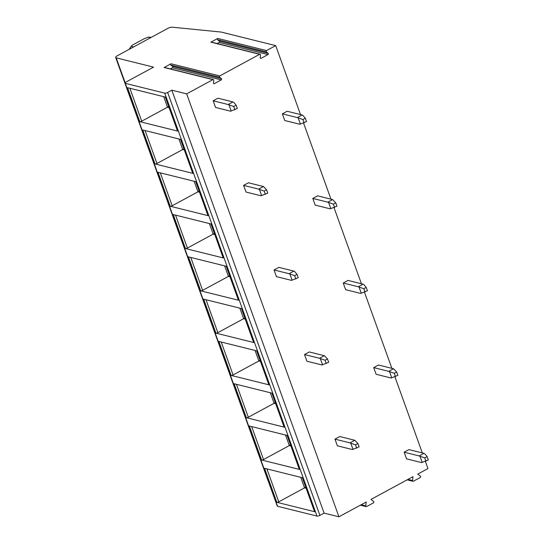 <?xml version="1.0" encoding="UTF-8"?>
<svg xmlns="http://www.w3.org/2000/svg" width="544" height="544" viewBox="0 0 544 544"><rect width="100%" height="100%" fill="white"/><g stroke="black" fill="none" stroke-linecap="round" stroke-linejoin="round"><path stroke-width="0.82" d="M217.117 43.547L219.184 42.432A0.748 0.639 104 0 0 219.341 41.147L217.586 39.712A0.748 0.639 -76 0 1 217.743 38.434L266.546 50.578L275.692 45.621L221.258 32.076L172.353 27.2A3.733 1.19 -19.8 0 0 167.783 28.41L117.314 55.753A3.733 1.19 -19.8 0 0 115.682 57.487A3.733 1.19 -19.8 0 0 116.192 57.841L153.544 67.136L125.963 82.083A2.244 0.714 -19.8 0 0 124.984 83.116L277.25 506.056A2.244 0.714 -19.8 0 0 277.562 506.274L316.975 516.079A2.244 0.714 -19.8 0 0 319.899 515.386L324.095 513.114L338.926 516.8L366.214 502.017L365.731 505.859A0.748 0.639 104 0 0 366.615 506.573L373.483 502.846A0.748 0.639 104 0 0 373.646 501.568L371.008 499.412L412.978 476.673L412.502 480.515A0.748 0.639 104 0 0 413.379 481.236L420.254 477.51A0.748 0.639 104 0 0 420.41 476.231L417.772 474.076L427.958 468.561L425.381 461.4M115.682 57.487L267.947 480.42A3.733 1.19 -19.8 0 0 268.09 480.617M124.984 83.116A2.244 0.714 -19.8 0 0 125.29 83.334L164.71 93.14A2.244 0.714 -19.8 0 0 167.634 92.446L171.829 90.175L186.66 93.86L338.926 516.8M186.66 93.86L212.908 79.635A0.748 0.639 104 0 1 213.785 80.356L213.466 82.919A0.748 0.639 104 0 0 214.343 83.633L221.218 79.914A0.748 0.639 104 0 0 221.381 78.628L219.62 77.194L170.823 65.056A0.748 0.639 -76 0 1 170.979 63.77L164.104 67.497A0.748 0.639 -76 0 1 164.526 67.436L213.33 79.58M170.979 63.77L219.783 75.915A0.748 0.639 104 0 0 219.62 77.194M219.783 75.915L259.672 54.298A0.748 0.639 104 0 1 260.549 55.019L260.229 57.576A0.748 0.639 104 0 0 261.113 58.296L267.981 54.57A0.748 0.639 104 0 0 268.144 53.292L266.383 51.857L217.586 39.712M266.546 50.578A0.748 0.639 104 0 0 266.383 51.857M275.692 45.621L300.519 114.58M303.566 123.046L330.97 199.172M334.023 207.638L361.427 283.757M364.473 292.223L391.877 368.342M394.924 376.808L422.334 452.934M324.326 355.694L309.312 351.961L304.518 354.559L306.918 361.216L321.932 364.956L328.685 362.277L327.481 358.945L324.326 355.694L319.532 358.292L304.518 354.559M293.876 271.109L278.861 267.369L274.06 269.974L276.461 276.631L291.475 280.364L298.228 277.685L297.031 274.353L294.746 271.626L293.876 271.109L289.082 273.707L274.06 269.974M263.418 186.517L248.404 182.784L243.61 185.382L246.01 192.046L261.025 195.779L267.777 193.1L266.574 189.768L263.418 186.517L258.624 189.122L243.61 185.382M232.968 101.932L217.954 98.199L213.16 100.796L215.553 107.454L230.568 111.194L237.32 108.508L236.123 105.182L233.838 102.449L232.968 101.932L228.174 104.53L213.16 100.796M423.966 453.342L408.952 449.602L404.158 452.2L406.552 458.864L421.573 462.597L428.318 459.918L427.122 456.586L424.837 453.859L423.966 453.342L419.172 455.94L404.158 452.2M393.516 368.75L378.502 365.017L373.701 367.615L376.101 374.279L391.116 378.012L397.868 375.333L396.671 372.001L393.516 368.75L388.715 371.348L373.701 367.615M363.059 284.165L348.044 280.425L343.25 283.03L345.651 289.687L360.665 293.427L367.418 290.741L366.214 287.416L363.929 284.682L363.059 284.165L358.265 286.763L343.25 283.03M332.608 199.573L317.594 195.84L312.793 198.438L315.194 205.102L330.208 208.835L336.96 206.156L335.764 202.824L332.608 199.573L327.814 202.178L312.793 198.438M302.151 114.988L287.137 111.255L282.343 113.852L284.743 120.51L299.758 124.25L306.51 121.57L305.306 118.238L303.028 115.512L302.151 114.988L297.357 117.586L282.343 113.852M354.783 440.28L339.769 436.546L334.968 439.144L337.368 445.808L352.383 449.541L359.135 446.862L357.938 443.53L354.783 440.28L349.982 442.884L334.968 439.144M349.982 442.884L355.538 444.829L357.938 443.53M350.853 443.401L353.015 449.398M355.538 444.829L356.735 448.161M319.532 358.292L325.088 360.244L327.481 358.945M320.402 358.816L322.558 364.806M325.088 360.244L326.284 363.576M289.082 273.707L294.63 275.658L297.031 274.353M289.952 274.224L292.108 280.221M294.63 275.658L295.827 278.984M258.624 189.122L264.18 191.066L266.574 189.768M259.495 189.638L261.657 195.636M264.18 191.066L265.377 194.398M228.174 104.53L233.723 106.481L236.123 105.182M229.044 105.053L231.2 111.044M233.723 106.481L234.92 109.813M419.172 455.94L424.721 457.885L427.122 456.586M420.043 456.457L422.198 462.454M424.721 457.885L425.925 461.217M388.715 371.348L394.271 373.3L396.671 372.001M389.592 371.872L391.748 377.862M394.271 373.3L395.468 376.632M358.265 286.763L363.82 288.714L366.214 287.416M359.135 287.28L361.291 293.277M363.82 288.714L365.017 292.04M327.814 202.178L333.363 204.122L335.764 202.824M328.685 202.694L330.84 208.692M333.363 204.122L334.56 207.454M297.357 117.586L302.913 119.537L305.306 118.238M298.228 118.109L300.39 124.1M302.913 119.537L304.11 122.869M171.829 90.175L324.095 513.114M314.724 511.727L276.814 502.296L264.581 468.33L302.498 477.761L314.724 511.727A1.496 0.476 160.2 0 1 314.52 511.584L302.328 477.72M299.499 469.438L261.582 460.006L249.356 426.034L287.273 435.465L299.499 469.438A1.496 0.476 160.2 0 1 299.295 469.295L287.103 435.424M284.274 427.142L246.357 417.71L234.131 383.744L272.041 393.176L284.274 427.142A1.496 0.476 160.2 0 1 284.063 426.999L271.871 393.128M269.049 384.846L231.132 375.414L218.906 341.448L256.816 350.88L269.049 384.846A1.496 0.476 160.2 0 1 268.838 384.703L256.646 350.839M253.817 342.557L215.907 333.118L203.674 299.152L241.59 308.584L253.817 342.557A1.496 0.476 160.2 0 1 253.613 342.414L241.42 308.543M238.592 300.261L200.682 290.829L188.448 256.856L226.365 266.295L238.592 300.261A1.496 0.476 160.2 0 1 238.388 300.118L226.195 266.247M223.366 257.965L185.45 248.533L173.223 214.567L211.133 223.999L223.366 257.965A1.496 0.476 160.2 0 1 223.156 257.822L210.963 223.958M208.141 215.676L170.224 206.237L157.998 172.271L195.908 181.703L208.141 215.676A1.496 0.476 160.2 0 1 207.93 215.526L195.738 181.662M192.909 173.38L154.999 163.948L142.766 129.975L180.683 139.414L192.909 173.38A1.496 0.476 160.2 0 1 192.705 173.237L180.513 139.366M177.684 131.084L139.774 121.652L127.541 87.686L165.458 97.118L177.684 131.084A1.496 0.476 160.2 0 1 177.48 130.941L165.288 97.077M150.572 37.733L148.206 37.148L144.146 38.753L133.783 44.37C131.934 45.329 131.084 45.995 131.22 46.349L129.016 49.409M133.586 46.94L131.22 46.349A24.276 20.767 104 0 0 129.343 49.232M148.09 37.135L148.206 37.148A24.276 20.767 104 0 1 151.212 37.386L148.09 37.135M217.743 38.434L210.875 42.16A0.748 0.639 -76 0 1 211.29 42.099L260.093 54.244M170.354 68.891L172.421 67.769A0.748 0.639 104 0 0 172.577 66.49L170.823 65.056M306.122 488.26L304.545 487.866L278.759 501.833A1.496 0.476 160.2 0 1 276.814 502.296M300.75 477.326L304.545 487.866L305.721 487.152M290.897 445.964L289.32 445.57L263.534 459.537A1.496 0.476 160.2 0 1 261.582 460.006M285.525 435.03L289.32 445.57L290.496 444.856M275.665 403.668L274.088 403.281L248.309 417.248A1.496 0.476 160.2 0 1 246.357 417.71M270.293 392.741L274.088 403.281L275.271 402.567M260.44 361.379L258.862 360.985L233.084 374.952A1.496 0.476 160.2 0 1 231.132 375.414M255.068 350.445L258.862 360.985L260.046 360.271M245.215 319.083L243.637 318.689L217.858 332.656A1.496 0.476 160.2 0 1 215.907 333.118M239.843 308.149L243.637 318.689L244.814 317.975M229.99 276.787L228.412 276.393L202.626 290.367A1.496 0.476 160.2 0 1 200.682 290.829M224.618 265.86L228.412 276.393L229.588 275.686M214.758 234.498L213.18 234.104L187.401 248.071A1.496 0.476 160.2 0 1 185.45 248.533M209.386 223.564L213.18 234.104L214.363 233.39M199.532 192.202L197.955 191.808L172.176 205.775A1.496 0.476 160.2 0 1 170.224 206.237M194.16 181.268L197.955 191.808L199.138 191.094M184.307 149.906L182.73 149.512L156.951 163.486A1.496 0.476 160.2 0 1 154.999 163.948M178.935 138.978L182.73 149.512L183.906 148.804M169.082 107.61L167.504 107.222L141.719 121.19A1.496 0.476 160.2 0 1 139.774 121.652M163.71 96.682L167.504 107.222L168.681 106.508M412.502 480.515L407.966 479.386M365.731 505.859L361.202 504.73M167.634 92.446L319.899 515.386M164.71 93.14L316.975 516.079M125.29 83.334L277.562 506.274M116.192 57.841L125.14 82.688M210.875 42.16L259.672 54.298M164.104 67.497L212.908 79.635M268.144 53.292L219.341 41.147M267.981 54.57L219.184 42.432M261.113 58.296L260.345 58.106M221.381 78.628L172.577 66.49M221.218 79.914L172.421 67.769M214.343 83.633L213.581 83.443M278.759 501.833L266.907 468.908M263.534 459.537L251.682 426.612M248.309 417.248L236.456 384.322M233.084 374.952L221.224 342.026M217.858 332.656L205.999 299.73M202.626 290.367L190.774 257.441M187.401 248.071L175.549 215.145M172.176 205.775L160.324 172.849M156.951 163.486L145.092 130.553M141.719 121.19L129.866 88.264M360.366 505.186L366.194 506.634M407.13 479.842L412.957 481.29"/></g></svg>
